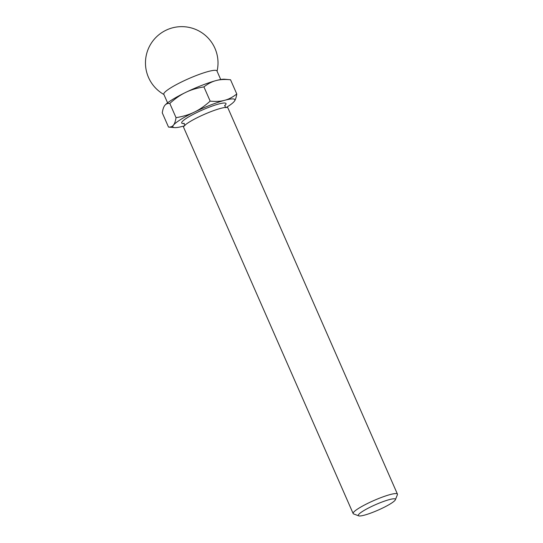 <?xml version="1.0" encoding="UTF-8"?>
<svg xmlns="http://www.w3.org/2000/svg" width="543" height="543" viewBox="0 0 543 543"><rect width="100%" height="100%" fill="white"/><g stroke="black" fill="none" stroke-linecap="round" stroke-linejoin="round"><path stroke-width="0.81" d="M184.233 125.915A33.856 5.036 -23.7 0 1 183.018 126.247A33.856 5.036 -23.7 0 1 174.452 127.612A33.856 5.036 -23.7 0 1 173.475 125.107C172.382 126.553 170.726 127.211 168.513 127.076L174.452 127.612M234.223 101.439C235.363 100.095 236.212 97.618 236.782 93.993C232.682 97.19 228.644 99.294 224.673 100.299A33.856 5.036 -23.7 0 1 234.304 101.337A33.856 5.036 -23.7 0 1 234.223 101.439A33.856 5.036 -23.7 0 1 226.431 107.392M194.299 112.129C189.263 114.634 183.174 116.48 176.034 117.661C175.464 121.279 174.615 123.763 173.475 125.107A33.856 5.036 -23.7 0 1 194.299 112.129A33.856 5.036 -23.7 0 1 224.673 100.299C220.75 101.405 215.917 101.684 210.168 101.12C204.677 106.061 199.39 109.727 194.299 112.129M382.564 508.072A20.254 3.014 -23.7 0 1 358.699 515.85A20.254 3.014 -23.7 0 1 375.641 504.623A20.254 3.014 -23.7 0 1 395.372 499.75A20.254 3.014 -23.7 0 1 382.564 508.072M358.699 515.85L353.622 513.936A24.184 3.597 -23.7 0 1 353.147 513.549A24.184 3.597 -23.7 0 1 373.842 500.537A24.184 3.597 -23.7 0 1 397.435 494.11A24.184 3.597 -23.7 0 1 397.401 494.721L395.372 499.75M353.147 513.549L183.629 127.374A24.184 3.597 -23.7 0 1 204.324 114.356A24.184 3.597 -23.7 0 1 227.911 107.935L397.435 494.11M236.782 93.993L230.537 79.767C224.788 79.203 219.949 79.482 216.026 80.588A33.856 5.036 -23.7 0 1 224.598 79.23L230.537 79.767M168.513 127.076L162.269 112.842C162.832 109.224 163.687 106.74 164.821 105.396C165.914 103.951 167.57 103.292 169.789 103.428C175.28 98.493 180.568 94.821 185.652 92.425C190.688 89.914 196.783 88.075 203.924 86.894C208.023 83.697 212.055 81.593 216.026 80.588A33.856 5.036 -23.7 0 0 185.652 92.425A33.856 5.036 -23.7 0 0 164.821 105.396L164.739 105.505A33.856 5.036 -23.7 0 1 164.746 105.498A33.856 5.036 -23.7 0 1 164.821 105.396M176.034 117.661L169.789 103.428M210.168 101.12L203.924 86.894M167.583 102.851L163.823 94.285A29.017 4.317 -23.7 0 1 188.659 78.667A29.017 4.317 -23.7 0 1 216.962 70.957L220.723 79.529M184.308 123.485A24.184 3.597 -23.7 0 1 202.403 109.978A24.184 3.597 -23.7 0 1 224.592 105.804M224.7 105.39L225.698 107.643M184.919 125.542L183.921 123.281M217.057 71.181A36.272 36.272 0 0 0 148.606 48.157A36.272 36.272 0 0 0 163.918 94.502"/></g></svg>
